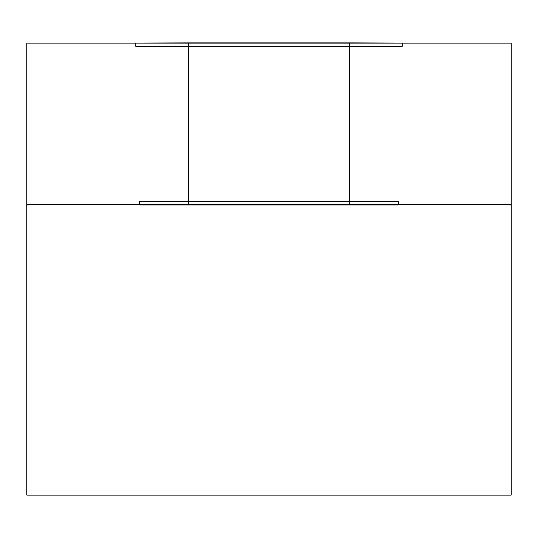 <?xml version="1.0" encoding="UTF-8"?>
<svg xmlns="http://www.w3.org/2000/svg" width="538" height="538" viewBox="0 0 538 538"><rect width="100%" height="100%" fill="white"/><g stroke="black" fill="none" stroke-linecap="round" stroke-linejoin="round"><path stroke-width="0.81" d="M511.1 495.121L26.9 495.121L26.9 43.201L511.1 43.201L511.1 495.121M135.778 42.879L135.778 46.429L188.3 46.429L188.3 42.879L75.757 43.201M462.243 43.201L349.7 42.879L349.7 46.429L402.222 46.429L402.222 42.879M188.3 46.429L349.7 46.429M188.3 42.879L349.7 42.879M59.657 204.601L26.9 204.924M478.343 204.601L511.1 204.924M188.3 204.924L188.3 201.373L139.806 201.373L139.806 204.924L398.194 204.924L398.194 201.373L349.7 201.373L349.7 204.924M188.3 201.373L349.7 201.373M511.1 204.601L349.7 204.601L349.7 43.201M349.7 204.601L26.9 204.601M188.3 204.601L188.3 43.201"/></g></svg>

